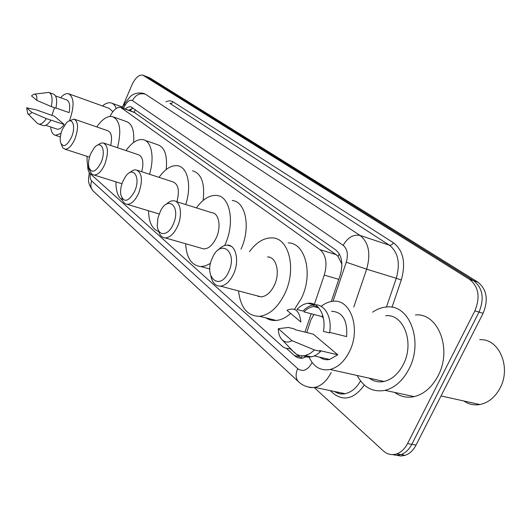 <?xml version="1.0" encoding="UTF-8"?>
<svg xmlns="http://www.w3.org/2000/svg" width="531" height="531" viewBox="0 0 531 531"><rect width="100%" height="100%" fill="white"/><g stroke="black" fill="none" stroke-linecap="round" stroke-linejoin="round"><path stroke-width="0.8" d="M258.132 296.471L258.066 296.066M200.997 248.136L203.824 248.946C208.59 248.747 212.725 245.07 216.23 237.915C221.487 226.87 218.951 212.977 211.869 212.732L175.94 201.488M341.924 264.285L338.001 256.354L336.096 254.641L134.024 112.207L135.485 109.725M87.688 165.207C87.608 169.157 88.392 171.925 90.031 173.511L282.007 346.033C284.331 348.084 286.992 348.913 289.999 348.522L290.377 348.462M313.622 306.546L324.275 275.104C327.534 263.542 326.094 255.046 319.954 249.623L120.53 107.315C117.125 106.857 113.767 109.585 110.461 115.499L109.97 116.428M304.96 332.107L311.186 313.748M122.495 107.07L131.821 85.133C135.213 77.918 138.863 74.579 142.766 75.117L469.676 279.452C478.677 286.767 480.416 297.227 474.887 310.841L407.556 443.577C404.801 448.841 401.177 452.279 396.697 453.899C391.792 455.432 387.351 454.443 383.369 450.925L314.193 387.524M146.005 76.378L473.758 280.78C482.779 288.081 484.524 298.515 479.015 312.082L411.81 444.328C409.056 449.571 405.438 452.996 400.958 454.609L396.703 455.326L392.535 454.622L396.703 455.326L400.958 454.609C405.438 452.996 409.056 449.571 411.81 444.328L479.015 312.082C484.524 298.515 482.779 288.081 473.758 280.78L146.775 76.736L143.158 75.269M286.448 348.389L294.466 355.571C296.882 357.702 299.643 358.544 302.756 358.113L307.867 356.075M331.264 301.515L340.192 275.197C343.424 263.701 341.918 255.252 335.672 249.862L131.004 106.87C129.245 106.465 127.334 107.182 125.263 109.034M301.289 358.233L289.833 348.548M128.787 110.309L133.115 108.065M146.397 76.53L150.007 77.997L477.814 282.1C486.847 289.388 488.613 299.796 483.11 313.31L416.038 445.078C413.291 450.301 409.673 453.713 405.186 455.313L400.938 456.029L396.776 455.326M61.012 133.361L55.503 135.339C52.761 134.695 51.168 131.907 50.717 126.989M51.905 115.406L54.494 107.7M55.947 108.019L69.116 112.605C70.397 105.297 69.501 101.029 66.435 99.808L55.549 95.938M31.495 95.879L33.752 94.226C36.095 93.748 37.124 95.799 36.845 100.372L31.495 95.879M34.674 94.106L48.759 92.421C52.018 93.761 52.868 98.487 51.315 106.598L55.908 108.191C57.448 100.107 56.578 95.388 53.299 94.04L49.363 92.64M36.845 100.372L51.315 106.598M26.636 107.786L31.913 112.419C30.214 114.185 28.813 114.57 27.712 113.588L26.636 107.786L36.201 109.831L54.494 116.289L64.191 124.453C61.709 127.905 59.406 129.484 57.275 129.186L56.551 128.947M64.191 124.453L50.963 120.165C48.261 124.108 45.752 125.933 43.436 125.641L42.679 125.389M60.574 97.724C63.454 94.558 66.09 93.224 68.486 93.715C74.207 97.133 74.546 106.14 69.495 120.743M69.282 94L109.213 108.37L112.857 111.722M102.47 105.948C105.589 103.306 108.47 102.304 111.098 102.928C113.368 103.545 115.074 105.377 116.223 108.424M50.963 120.165L46.37 118.605C43.675 122.568 41.172 124.4 38.869 124.115L37.296 123.265L27.712 113.588M46.37 118.605L31.913 112.419M71.479 137.217C66.86 146.105 63.229 147.89 60.587 142.554C59.764 138.856 60.348 134.469 62.339 129.398L66.455 122.827C72.435 116.289 76.179 126.57 71.479 137.217M69.209 120.995L73.935 119.05C78.349 121.486 78.688 128.104 74.951 138.903C71.804 145.813 68.486 149.238 64.974 149.184L62.738 147.731L61.131 143.967M90.29 171.447C87.88 168.055 86.812 163.024 87.091 156.353M110.68 145.421C112.413 137.084 111.404 132.166 107.654 130.686L74.718 119.322M96.801 126.936C102.125 119.243 107.295 115.785 112.326 116.561C119.973 119.913 121.705 130.301 117.53 147.724M113.773 117.072L126.106 121.453C132.007 123.404 134.502 130.407 133.586 142.467M101.049 162.539C95.786 172.21 91.71 173.77 88.83 167.199C88.073 163.223 88.704 158.723 90.721 153.698L94.306 147.744C101.122 139.275 106.472 150.505 101.049 162.539M97.671 145.142L100.472 143.251L103.087 142.872C108.244 145.487 108.809 152.643 104.766 164.351C101.474 171.453 97.903 175.004 94.053 175.004C91.982 174.692 90.589 173.013 89.852 169.973L89.639 169.389M122.528 200.306C118.028 197.3 115.831 191.153 115.95 181.874M141.77 171.739C143.974 162.128 142.786 156.439 138.213 154.674L104.176 143.237M126.059 150.592C131.748 142.534 137.396 138.89 143.025 139.646C151.481 140.921 154.8 157.415 149.496 174.254M145.016 140.343L157.349 144.624C164.603 146.934 167.557 155.231 166.203 169.515M134.655 191.319C128.489 201.986 123.869 203.127 120.789 194.751C120.198 190.563 120.895 186.062 122.887 181.237L125.508 176.564C133.162 165.181 141.08 177.354 134.655 191.319M129.783 172.641C131.98 170.577 134.071 169.661 136.075 169.88C142.189 172.675 143.051 180.474 138.651 193.271C135.226 200.539 131.396 204.223 127.161 204.329C124.48 204.01 122.707 201.899 121.845 197.99M158.762 231.509C152.185 229.2 148.773 222.283 148.541 210.767M176.896 201.787C179.79 190.589 178.383 183.932 172.694 181.808L137.615 170.385M159.015 177.354C165.088 168.918 171.274 165.041 177.586 165.738C187.669 166.913 191.95 185.91 185.717 204.548M192.481 170.77C201.554 173.518 205.092 183.421 203.094 200.486M173.192 224.314C168.168 236.335 157.667 236.667 157.276 225.25L157.886 218.108L160.554 210.873C168.573 194.678 181.137 207.282 173.192 224.314M166.269 204.262C168.778 201.78 171.247 200.618 173.67 200.778C180.573 200.91 182.81 215.062 177.507 226.438C173.976 233.806 169.887 237.629 165.247 237.908C161.802 237.662 159.539 235.114 158.457 230.255M196.404 207.893C202.862 199.059 209.632 194.91 216.728 195.454C230.308 196.264 235.226 223.339 224.885 244.997L224.64 245.534M210.548 263.336L205.683 265.779L200.964 266.589C191.618 265.646 186.514 258.026 185.631 243.742M232.22 200.512C245.807 201.408 251.017 227.799 240.994 249.152M228.675 271.826C219.774 292.077 203.094 276.85 212.393 257.88C220.717 237.941 238.173 251.946 228.675 271.826M218.108 250.108C221.069 246.835 224.128 245.169 227.275 245.123C236.023 244.618 239.753 261.245 233.467 274.202C229.877 281.51 225.542 285.499 220.458 286.156C215.506 286.176 212.307 282.831 210.873 276.113M256.393 295.628L261.172 296.889C266.356 296.311 270.724 292.481 274.275 285.399C280.494 272.848 276.425 256.573 267.498 256.938M258.65 296.63L258.584 296.205M249.477 251.648C256.34 242.335 263.847 237.749 272.011 237.881C289.043 237.715 296.882 269.343 284.682 293.909C277.859 307.456 269.502 314.929 259.613 316.317C247.499 316.197 240.483 307.734 238.558 290.928M288.247 242.893C305.418 242.833 313.496 274.175 301.356 298.422L294.493 309.341M290.63 313.423C285.93 317.657 281.131 320.007 276.239 320.458C272.476 320.757 269.044 319.901 265.945 317.89M479.679 339.734C498.808 337.988 511.731 367.213 499.93 388.32C494.965 397.38 488.288 402.783 479.891 404.536C474.064 405.511 468.727 404.33 463.875 400.998M372.609 312.182C377.256 308.956 382.081 307.21 387.099 306.951C409.507 304.402 423.692 341.499 408.963 369.032C402.837 380.674 394.872 387.783 385.055 390.351C372.921 392.502 363.642 387.55 357.217 375.497M415.461 314.943C437.995 312.64 452.565 349.079 438.009 375.915C431.962 387.265 424.01 394.175 414.16 396.624C406.992 398.104 400.5 396.703 394.686 392.429M321.149 306.38C324.926 303.367 328.855 301.668 332.944 301.296C350.593 298.568 361.239 328.915 349.398 351.661C344.393 361.445 337.975 367.386 330.156 369.483C320.432 371.176 313.257 366.768 308.644 356.248M306.792 332.559L310.861 319.888L313.921 314.465M385.685 315.772C403.573 313.436 414.877 342.827 403.268 364.558C398.356 373.91 391.951 379.546 384.046 381.47C378.643 382.546 373.751 381.457 369.37 378.205M323.352 317.823L321.706 316.496L303.918 311.856C306.984 308.75 310.263 306.978 313.748 306.533L317.79 306.799M329.658 332.353L346.617 336.601C347.659 320.339 342.648 311.903 331.57 311.292M321.706 316.496L322.768 315.494M286.972 310.35C294.977 306.832 299.603 310.715 300.851 322.005L286.972 310.35M296.935 309.5C300.334 305.863 303.991 303.792 307.907 303.294C318.361 301.661 326.446 315.699 323.425 331.384L329.565 332.917C332.559 317.306 324.428 303.307 313.954 304.913C310.031 305.405 306.367 307.456 302.962 311.073L296.935 309.5M278.317 328.689L291.97 340.67C288.074 342.84 284.676 342.442 281.782 339.475C279.512 336.866 278.357 333.269 278.317 328.689L288.419 327.461L294.466 328.954L295.409 329.758L313.25 334.145L337.776 354.801L329.585 359.454C325.974 360.177 322.715 359.427 319.815 357.204M337.776 354.801L319.642 350.54L320.651 351.403L319.436 352.577L316.224 354.973L312.885 356.533L307.768 357.204L303.082 355.823M320.651 351.403L314.491 349.962L310.071 353.553L305.385 355.505C300.725 356.467 296.716 355.159 293.364 351.582L282.094 339.8M314.491 349.962L291.97 340.67M339.362 254.03L338.001 256.354M302.099 355.83L301.462 358.233M135.193 112.764L121.765 107.886M336.096 254.641L319.954 249.623M338.785 279.352L324.275 275.104M90.277 173.73C89.878 177.188 90.35 179.597 91.684 180.965L297.712 368.66C302.876 372.258 307.622 370.306 311.962 362.812L312.115 362.494M93.529 191.333L93.29 191.114C90.715 188.346 90.177 184.967 91.684 180.965M364.339 385.021C354.442 398.615 344.221 401.516 333.674 393.71L330.222 390.604M165.944 101.819C168.626 100.565 170.995 100.571 173.053 101.839L393.431 242.76C403.387 250.592 406.009 262.998 401.297 279.99L391.991 307.27M143.536 75.475L150.007 77.997M407.556 443.577L416.038 445.078M474.887 310.841L483.11 313.31M469.676 279.452L477.814 282.1M333.003 301.289L346.265 262.228C348.429 254.555 347.4 248.926 343.172 245.342L132.431 100.624C130.015 99.463 127.48 101.169 124.838 105.735L124.513 103.664L130.507 96.317C131.914 95.049 136.752 91.664 144.02 93.529L144.777 93.814M331.178 372.51C326.89 380.886 321.428 385.858 314.79 387.418L310.423 387.617L306.307 386.442M334.391 391.466C337.656 393.63 341.227 394.374 345.117 393.677C351.237 392.363 356.394 388.121 360.582 380.953M132.431 100.624C135.505 94.896 139.826 92.746 145.394 94.166L360.124 235.479C368.779 242.514 370.957 253.752 366.649 269.19L396.272 278.277C400.467 263.197 398.164 252.159 389.362 245.169L169.907 103.426L171.705 103.293L173.053 101.839M346.265 262.228L366.649 269.19L353.785 307.018M386.482 306.984L396.272 278.277L401.297 279.99M343.172 245.342C347.699 237.457 353.347 234.171 360.124 235.479L389.362 245.169C390.975 245.475 392.329 244.672 393.431 242.76M124.838 105.735L123.438 108.37M298.887 382.101L298.555 381.796C295.601 378.523 295.322 374.149 297.712 368.66M129.252 110.481L129.763 109.512M338.287 393.365L338.599 392.329M298.814 356.56L294.466 355.571M132.199 108.251L130.234 110.833M133.925 112.18L121.221 107.561M290.557 348.655L289.999 348.522M89.274 172.635C88.783 178.881 86.553 182.405 93.29 191.114L298.555 381.796C303.088 385.971 308.498 387.842 314.79 387.418L345.117 393.677C341.42 394.493 337.968 393.783 334.756 391.539M396.697 453.899L405.186 455.313M124.201 104.255L122.249 107.939M131.668 107.116L131.004 106.87M55.503 135.339L60.342 136.938M45.686 125.303L57.275 129.186M112.114 103.293L122.674 107.136M38.869 124.115L43.436 125.641M64.974 149.184L89.513 157.136M94.053 175.004L121.944 183.753M127.161 204.329L159.147 213.96M165.247 237.908L203.831 248.953M200.964 266.589L209.818 269.005M220.458 286.156L261.172 296.889M259.613 316.317L276.239 320.458M227.275 245.123L231.124 246.258M441.042 395.953L479.891 404.536M385.055 390.351L414.16 396.624M330.156 369.483L384.046 381.47M313.748 306.533L318.806 307.887M307.907 303.294L313.954 304.913M314.372 355.949L329.585 359.454M305.385 355.505L311.531 356.912"/></g></svg>
